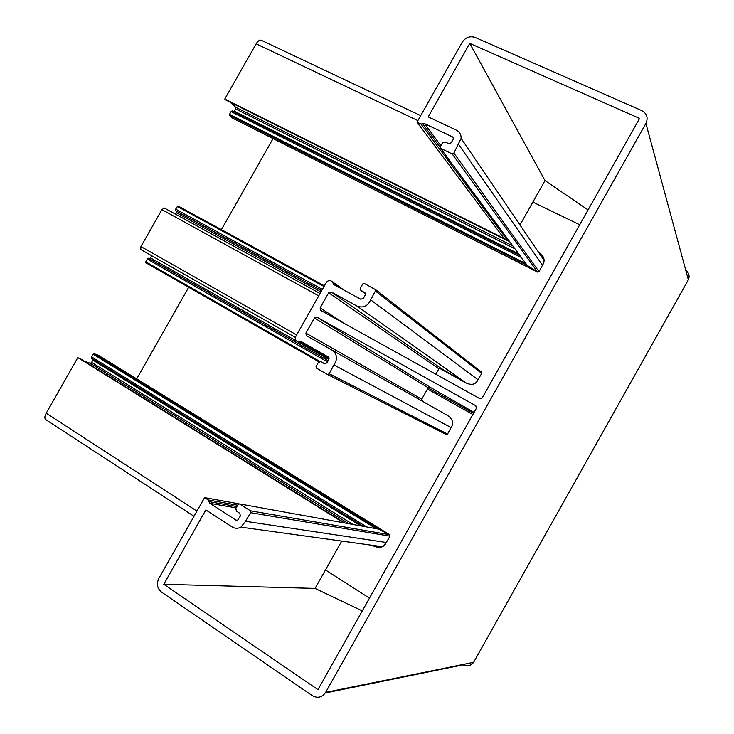 <?xml version="1.0" encoding="UTF-8"?>
<svg xmlns="http://www.w3.org/2000/svg" width="734" height="734" viewBox="0 0 734 734"><rect width="100%" height="100%" fill="white"/><g stroke="black" fill="none" stroke-linecap="round" stroke-linejoin="round"><path stroke-width="1.1" d="M579.722 224.751L532.866 202.107M273.057 138.598L221.393 229.641M230.219 102.246L235.807 107.357L235.651 108.926L233.889 111.761M521.379 257.506L231.054 111.614L229.503 114.33L525.92 263.644M537.637 272.075L527.205 265.378L537.765 272.149L539.031 271.681L537.637 272.075L452.181 153.911L440.639 148.369L527.205 265.378L229.412 115.266L232.797 118.284L537.637 272.075M538.472 252.184L539.536 252.881C542.298 254.661 543.866 257.258 544.233 260.662L542.454 265.222C545.371 261.065 544.399 256.946 539.536 252.881M544.995 180.582L588.072 209.906L544.995 180.582L519.975 224.962L544.995 180.582L469.769 43.389L428.206 116.88L456.364 130.166C459.622 131.881 461.209 134.606 461.126 138.368L453.86 153.076L539.031 271.681L542.454 265.222L539.031 271.681M369.459 598.155L325.474 569.942M188.675 287.288L136.689 378.9M315.051 588.42L341.741 541.077L315.051 588.42L362.284 610.899L315.051 588.42L163.792 584.282L317.95 689.63L476.338 408.352L475.815 405.755M163.792 584.282L205.841 509.937L232.091 526.929C234.944 528.645 237.889 528.709 240.908 527.14L245.532 521.314L386.277 542.481L390.057 536.169L389.782 534.802L378.606 529.113L389.681 534.747L390.057 536.169L386.277 542.481C384.221 547.169 380.203 548.454 374.23 546.307L372.193 545.289M98.209 355.192L93.97 353.66L378.606 529.113L239.633 503.928L250.459 510.827L389.681 534.747L98.273 355.238M376.028 528.645L93.209 354.21L91.658 356.944L366.697 526.957M93.209 359.284L91.64 362.394L90.383 363.321L84.438 361.256M343.622 522.773L77.832 357.577L46.214 413.196L196.941 511.103M344.668 522.957L77.832 357.577M238.789 503.818L204.575 497.615L158.792 578.52C156.342 583.943 157.232 588.457 161.452 592.063L312.271 695.639C317.602 698.557 322.052 697.474 325.612 692.391L645.911 123.44L688.354 279.801L473.614 662.334L688.354 279.801C689.896 276.296 688.987 272.947 685.62 269.745M417.004 122.165L420.921 124.018L507.992 240.963L509.258 241.11L504.065 238.44L224.778 99.017L507.754 240.825L504.065 238.44L417.004 122.165L462.273 42.159C465.622 37.333 469.925 35.755 475.192 37.443L641.718 110.586C646.966 113.55 648.37 117.835 645.911 123.44M417.885 120.605L256.148 43.829L224.778 99.017M462.915 664.876C467.549 666.573 471.118 665.729 473.614 662.334C471.118 665.729 467.549 666.573 462.915 664.876L325.245 692.988M45.774 419.628L45.701 419.573C44.444 418.398 44.618 416.27 46.214 413.196M256.148 43.829C257.9 40.985 259.579 39.783 261.185 40.223L261.276 40.26M93.209 354.21L93.97 353.66M229.412 115.266L229.503 114.33M231.054 111.614L232.1 110.862L519.745 255.294M363.229 526.324L91.557 358.265L91.658 356.944M481.385 371.945L481.733 373.413L477.972 379.689C475.907 384.396 471.99 385.506 466.218 383.029L441.152 368.44L438.877 368.798L435.812 374.239L438.877 368.798L441.106 368.413L466.448 383.166C472.173 385.46 476.017 384.304 477.972 379.689L481.733 373.413L481.036 371.734M175.775 214.31L176.72 211.355L175.545 210.594L175.655 209.107L177.894 205.905L324.4 285.829L177.894 205.905M140.754 249.505L295.417 337.429L140.763 249.514L140.928 246.56L161.92 209.63L164.297 208.006L320.061 293.508L164.297 208.006M145.653 262.671L318.923 361.825L145.653 262.671L147.259 259.084L148.461 258.258L149.69 258.928L152.112 255.964M446.015 434.4L447.584 434.033L451.015 427.546C453.961 423.344 452.906 419.38 447.85 415.637L422.601 401.351M422.564 401.324L421.738 399.195L428.17 387.791L430.436 387.414L474.054 412.398L430.454 387.424L428.17 387.791L421.738 399.195L422.564 401.324M236.898 506.533L209.062 501.652L209.896 503.341L235.944 520.112L237.651 520.186L240.376 515.993L239.798 513.295L236.403 511.121L235.825 508.442L238.128 504.359L239.633 503.928M475.595 405.608L316.96 317.171L314.446 317.969L305.885 333.098L306.5 335.658L332.034 350.109C337.245 354.173 337.869 359.119 333.906 364.936L329.171 373.725L327.703 374.569L316.418 368.11L316.042 366.541L318.336 362.477L320.694 361.596L324.556 363.78L326.914 362.89L328.832 359.495L328.199 356.898L301.298 341.594L297.068 341.402C295.297 340.126 294.894 338.42 295.857 336.282L326.208 282.645C327.538 280.718 329.217 280.168 331.245 281.003L332.383 281.746L333.686 284.517L360.789 299.243L363.348 298.426L365.266 295.031L365.238 293.04L360.486 290.013L360.44 288.003L362.734 283.948L364.275 283.452L375.964 289.921L370.67 299.876C367.743 306.262 363.174 308.308 356.953 306.023L331.217 291.958L328.694 292.783L320.143 307.895L320.501 310.262L479.586 398.516L481.275 398.617L482.33 397.709L639.58 118.431L469.769 43.389M440.639 148.369L440.226 146.883L442.51 142.836L445.107 141.937L448.731 143.671L451.337 142.763L453.502 138.506L452.548 136.919L424.674 123.679L420.921 124.018M204.575 497.615L208.227 499.964L237.651 505.212M386.277 542.481L382.616 546.729L240.908 527.14M245.532 521.314L250.624 512.699L250.459 510.827M452.181 153.911L453.86 153.076M209.062 501.652L208.227 499.964M447.85 415.637L332.043 350.109L447.85 415.637C452.906 419.38 453.961 423.353 451.015 427.546L447.584 434.033L446.336 434.565L327.612 374.542M235.807 107.357L512.809 245.908M234.366 111.183L518.672 253.836M514.929 248.78L235.651 108.926M427.472 389.029L472.87 414.499M91.64 362.394L352.99 524.471M360.669 525.856L92.934 360.128M348.751 523.7L90.383 363.321M441.07 368.385L331.217 291.958M466.448 383.166L439.473 368.275L466.218 383.029L356.953 306.023M177.197 206.382L324.015 286.517M175.655 209.107L322.391 289.389M175.545 210.594L321.685 290.627M176.72 211.355L321.63 290.728M176.61 212.832L320.932 291.958M161.92 209.63L318.721 295.866M140.928 246.56L296.628 334.915M150.892 258.102L296.591 341.081M299.83 342.925L328.86 359.449M149.69 258.928L328.171 360.669M148.461 258.258L328.153 360.697M147.259 259.084L327.465 361.917M145.708 261.809L319.951 361.467M430.418 387.405L316.96 317.171M428.124 387.882L473.531 413.325M235.944 520.112L237.311 520.314M236.137 507.873L209.896 503.341M424.674 123.679L440.877 145.736M453.493 138.276L452.548 136.919M325.612 692.391L473.614 662.334M458.567 144.359L542.454 265.222M250.624 512.699L390.057 536.169M440.088 147.25L422.793 123.853M333.906 364.936L451.015 427.546M329.171 373.725L447.584 434.033M320.877 361.688L325.089 363.908M299.545 341.705L328.942 357.724M297.784 341.815L329.08 358.788L297.821 341.833M332.796 282.939L339.062 287.444M361.091 290.563L365.523 293.884M375.744 291.306L481.733 373.413M370.67 299.876L477.972 379.689M328.694 292.783L438.877 368.798M320.143 307.895L344.879 323.813M314.446 317.969L428.17 387.791M305.885 333.098L421.738 399.195M194.005 516.286L45.701 419.573M420.71 115.623L261.185 40.223M537.747 272.14L232.843 118.312M389.772 534.792L98.246 355.21M519.727 255.276L232.1 110.862M363.211 526.324L91.557 358.265M344.686 522.966L79.437 358.146M507.956 240.945L226.072 100.173M544.233 260.662L461.126 138.368M327.703 374.569L446.336 434.565M332.383 281.746L344.035 290.141M333.218 284.141L333.942 284.654M375.964 289.921L481.798 372.331"/></g></svg>
